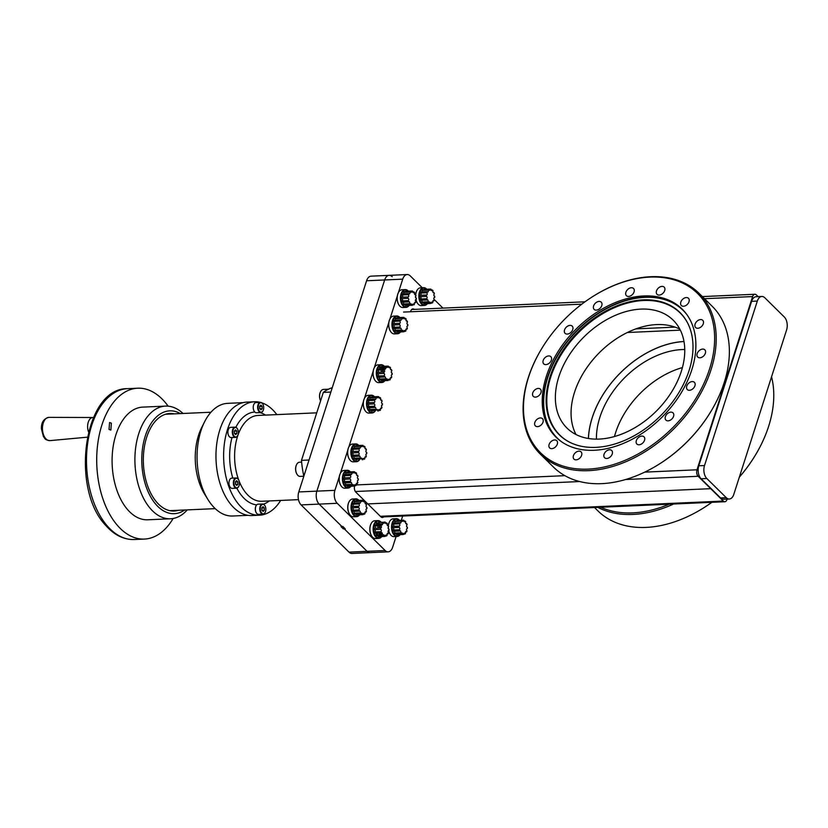 <?xml version="1.0" encoding="UTF-8"?>
<svg xmlns="http://www.w3.org/2000/svg" width="828" height="828" viewBox="0 0 828 828"><rect width="100%" height="100%" fill="white"/><g stroke="black" fill="none" stroke-linecap="round" stroke-linejoin="round"><path stroke-width="1.24" d="M720.557 497.938L726.28 497.68A9.46 5.548 87.5 0 0 729.302 499.015L723.579 499.263A9.46 5.548 -92.5 0 1 720.557 497.938L701.099 478.76A9.46 5.548 -92.5 0 1 698.791 465.802L751.596 301.34A9.46 5.548 -92.5 0 1 756.088 296.724L761.812 296.476A9.46 5.548 87.5 0 0 757.32 301.081L751.596 301.34M698.791 465.802L704.514 465.543A9.46 5.548 87.5 0 0 706.822 478.512L701.099 478.76M761.812 296.476A9.46 5.548 87.5 0 1 764.844 297.801L784.292 316.979A9.46 5.548 87.5 0 1 786.6 329.937L733.794 494.399A9.46 5.548 87.5 0 1 729.302 499.015M704.514 465.543L757.32 301.081M726.28 497.68L706.822 478.512M758.106 296.641L756.368 294.923A4.73 2.774 87.5 0 0 754.857 294.261A4.73 2.774 87.5 0 0 752.611 296.569L696.99 469.797A4.73 2.774 87.5 0 0 698.139 476.286L723.299 501.064A4.73 2.774 87.5 0 0 724.81 501.737A4.73 2.774 87.5 0 0 727.056 499.429L727.16 499.108M367.777 503.91L710.724 488.675L367.777 503.91M588.387 438.478A85.16 58.291 134.6 0 1 592.227 417.612A85.16 58.291 134.6 0 1 683.98 341.478M594.514 507.523L597.93 510.897A112.97 77.335 -45.4 0 0 646.088 527.405A112.97 77.335 -45.4 0 0 701.699 509.065A112.97 77.335 -45.4 0 0 711.842 502.306M673.65 504.004A112.97 77.335 134.6 0 1 632.923 514.436A112.97 77.335 134.6 0 1 597.816 507.378M600.683 507.243A111.842 76.559 -45.4 0 0 632.654 512.874A111.842 76.559 -45.4 0 0 669.21 504.2M596.429 439.13A75.69 51.812 134.6 0 1 681.982 349.571A75.69 51.812 134.6 0 1 684.746 349.509M588.449 438.488A85.077 58.239 134.6 0 1 683.99 341.54M614.469 436.532A75.69 51.812 134.6 0 1 682.417 367.58M739.352 477.104A112.97 77.335 -45.4 0 0 756.212 453.744L756.005 454.086A111.842 76.559 134.6 0 1 739.311 477.218M711.894 502.306A111.842 76.559 134.6 0 1 702.04 508.858L701.699 509.065M756.212 453.744A112.97 77.335 -45.4 0 0 771.551 376.802M649.887 277.101A111.842 76.559 -45.4 0 0 594.835 295.265A111.842 76.559 -45.4 0 0 540.87 350.027A111.842 76.559 -45.4 0 0 588.242 469.114A111.842 76.559 -45.4 0 0 709.534 369.091A111.842 76.559 -45.4 0 0 649.887 277.101M594.835 295.265L595.177 295.058A112.97 77.335 134.6 0 1 650.787 276.707A112.97 77.335 134.6 0 1 698.946 293.215A112.97 77.335 134.6 0 1 696.752 400.121A112.97 77.335 134.6 0 1 588.511 470.666A112.97 77.335 134.6 0 1 540.353 454.158A112.97 77.335 134.6 0 1 540.663 350.379L540.87 350.027M540.353 454.158L553.518 467.127A112.97 77.335 -45.4 0 0 601.677 483.645A112.97 77.335 -45.4 0 0 657.287 465.295A112.97 77.335 -45.4 0 0 711.801 409.974A112.97 77.335 -45.4 0 0 712.111 306.194L698.946 293.215M535.457 397.129A5.061 3.467 -45.4 0 0 540.311 393.962A5.061 3.467 -45.4 0 0 540.405 389.17A5.061 3.467 -45.4 0 0 538.241 388.425A5.061 3.467 -45.4 0 0 533.387 391.592A5.061 3.467 -45.4 0 0 533.294 396.384A5.061 3.467 -45.4 0 0 535.457 397.129M537.538 426.637A5.061 3.467 -45.4 0 0 542.392 423.47A5.061 3.467 -45.4 0 0 542.485 418.678A5.061 3.467 -45.4 0 0 540.322 417.933A5.061 3.467 -45.4 0 0 535.468 421.1A5.061 3.467 -45.4 0 0 535.374 425.892A5.061 3.467 -45.4 0 0 537.538 426.637M551.81 448.652A5.061 3.467 -45.4 0 0 556.664 445.495A5.061 3.467 -45.4 0 0 556.768 440.703A5.061 3.467 -45.4 0 0 554.605 439.958A5.061 3.467 -45.4 0 0 549.751 443.125A5.061 3.467 -45.4 0 0 549.657 447.917A5.061 3.467 -45.4 0 0 551.81 448.652M576.122 459.84A5.061 3.467 -45.4 0 0 580.977 456.673A5.061 3.467 -45.4 0 0 581.07 451.881A5.061 3.467 -45.4 0 0 578.907 451.136A5.061 3.467 -45.4 0 0 574.063 454.303A5.061 3.467 -45.4 0 0 573.959 459.095A5.061 3.467 -45.4 0 0 576.122 459.84M606.748 458.474A5.061 3.467 -45.4 0 0 611.602 455.317A5.061 3.467 -45.4 0 0 611.706 450.515A5.061 3.467 -45.4 0 0 609.543 449.78A5.061 3.467 -45.4 0 0 604.688 452.947A5.061 3.467 -45.4 0 0 604.585 457.739A5.061 3.467 -45.4 0 0 606.748 458.474M639.04 444.781A5.061 3.467 -45.4 0 0 643.894 441.614A5.061 3.467 -45.4 0 0 643.998 436.822A5.061 3.467 -45.4 0 0 641.835 436.087A5.061 3.467 -45.4 0 0 636.98 439.244A5.061 3.467 -45.4 0 0 636.877 444.046A5.061 3.467 -45.4 0 0 639.04 444.781M668.082 420.841A5.061 3.467 -45.4 0 0 672.936 417.674A5.061 3.467 -45.4 0 0 673.029 412.882A5.061 3.467 -45.4 0 0 670.877 412.137A5.061 3.467 -45.4 0 0 666.022 415.304A5.061 3.467 -45.4 0 0 665.919 420.096A5.061 3.467 -45.4 0 0 668.082 420.841M689.445 390.288A5.061 3.467 -45.4 0 0 694.299 387.121A5.061 3.467 -45.4 0 0 694.392 382.329A5.061 3.467 -45.4 0 0 692.239 381.594A5.061 3.467 -45.4 0 0 687.385 384.751A5.061 3.467 -45.4 0 0 687.281 389.543A5.061 3.467 -45.4 0 0 689.445 390.288M699.877 357.789A5.061 3.467 -45.4 0 0 704.731 354.622A5.061 3.467 -45.4 0 0 704.835 349.83A5.061 3.467 -45.4 0 0 702.672 349.085A5.061 3.467 -45.4 0 0 697.818 352.252A5.061 3.467 -45.4 0 0 697.714 357.044A5.061 3.467 -45.4 0 0 699.877 357.789M697.797 328.271A5.061 3.467 -45.4 0 0 702.651 325.114A5.061 3.467 -45.4 0 0 702.755 320.322A5.061 3.467 -45.4 0 0 700.591 319.577A5.061 3.467 -45.4 0 0 695.737 322.744A5.061 3.467 -45.4 0 0 695.634 327.536A5.061 3.467 -45.4 0 0 697.797 328.271M683.514 306.256A5.061 3.467 -45.4 0 0 688.368 303.089A5.061 3.467 -45.4 0 0 688.472 298.297A5.061 3.467 -45.4 0 0 686.308 297.552A5.061 3.467 -45.4 0 0 681.454 300.719A5.061 3.467 -45.4 0 0 681.361 305.511A5.061 3.467 -45.4 0 0 683.514 306.256M659.212 295.079A5.061 3.467 -45.4 0 0 664.066 291.911A5.061 3.467 -45.4 0 0 664.159 287.119A5.061 3.467 -45.4 0 0 662.007 286.374A5.061 3.467 -45.4 0 0 657.153 289.541A5.061 3.467 -45.4 0 0 657.049 294.333A5.061 3.467 -45.4 0 0 659.212 295.079M628.587 296.434A5.061 3.467 -45.4 0 0 633.43 293.267A5.061 3.467 -45.4 0 0 633.534 288.475A5.061 3.467 -45.4 0 0 631.371 287.74A5.061 3.467 -45.4 0 0 626.517 290.897A5.061 3.467 -45.4 0 0 626.423 295.689A5.061 3.467 -45.4 0 0 628.587 296.434M596.295 310.127A5.061 3.467 -45.4 0 0 601.138 306.971A5.061 3.467 -45.4 0 0 601.242 302.168A5.061 3.467 -45.4 0 0 599.079 301.433A5.061 3.467 -45.4 0 0 594.225 304.601A5.061 3.467 -45.4 0 0 594.131 309.393A5.061 3.467 -45.4 0 0 596.295 310.127M567.252 334.077A5.061 3.467 -45.4 0 0 572.107 330.91A5.061 3.467 -45.4 0 0 572.2 326.118A5.061 3.467 -45.4 0 0 570.047 325.373A5.061 3.467 -45.4 0 0 565.193 328.54A5.061 3.467 -45.4 0 0 565.089 333.332A5.061 3.467 -45.4 0 0 567.252 334.077M545.89 364.62A5.061 3.467 -45.4 0 0 550.744 361.463A5.061 3.467 -45.4 0 0 550.837 356.671A5.061 3.467 -45.4 0 0 548.685 355.926A5.061 3.467 -45.4 0 0 543.83 359.093A5.061 3.467 -45.4 0 0 543.727 363.885A5.061 3.467 -45.4 0 0 545.89 364.62M594.287 450.266A89.89 61.531 -45.4 0 0 680.399 394.138A89.89 61.531 -45.4 0 0 682.158 309.082A89.89 61.531 -45.4 0 0 643.832 295.948A89.89 61.531 -45.4 0 0 557.72 352.076A89.89 61.531 -45.4 0 0 555.971 437.132A89.89 61.531 -45.4 0 0 594.287 450.266M643.252 299.86A85.915 58.809 -45.4 0 0 560.939 353.504A85.915 58.809 -45.4 0 0 559.273 434.803A85.915 58.809 -45.4 0 0 595.891 447.358A85.915 58.809 -45.4 0 0 678.204 393.714A85.915 58.809 -45.4 0 0 679.871 312.415A85.915 58.809 -45.4 0 0 643.252 299.86M599.203 439.078A75.69 51.812 -45.4 0 0 671.715 391.81A75.69 51.812 -45.4 0 0 673.195 320.177A75.69 51.812 -45.4 0 0 640.924 309.113A75.69 51.812 -45.4 0 0 568.412 356.382A75.69 51.812 -45.4 0 0 566.932 428.014A75.69 51.812 -45.4 0 0 599.203 439.078M679.829 329.151A75.69 51.812 -45.4 0 0 656.625 324.586A75.69 51.812 -45.4 0 0 588.573 365.262A75.69 51.812 -45.4 0 0 575.998 434.514M711.801 409.974L711.594 410.326A111.842 76.559 134.6 0 1 657.629 465.088L657.287 465.295M412.468 309.475L412.644 308.937M396.084 536.534L392.648 547.236A9.46 5.548 -92.5 0 1 388.156 551.841A9.46 5.548 -92.5 0 1 385.134 550.516L337.224 503.3A9.46 5.548 -92.5 0 1 334.916 490.342L339.273 476.783M340.349 473.399L347.739 450.401M358.762 445.495A8.518 4.999 87.5 0 0 353.349 445.806A8.518 4.999 87.5 0 0 351.538 454.334A8.518 4.999 87.5 0 0 355.15 460.917A8.518 4.999 87.5 0 0 360.108 458.836A8.891 5.216 -92.5 0 1 356.495 461.693A8.891 5.216 -92.5 0 1 351.01 454.417A8.891 5.216 -92.5 0 1 355.709 443.922L352.49 444.067A8.891 5.216 87.5 0 0 348.836 446.996L363.389 401.663M374.411 396.757A8.518 4.999 87.5 0 0 368.998 397.067A8.518 4.999 87.5 0 0 367.187 405.606A8.518 4.999 87.5 0 0 370.799 412.178A8.518 4.999 87.5 0 0 375.757 410.098A8.891 5.216 -92.5 0 1 372.145 412.955A8.891 5.216 -92.5 0 1 366.659 405.689A8.891 5.216 -92.5 0 1 371.358 395.184L368.139 395.329A8.891 5.216 87.5 0 0 364.486 398.258L373.169 371.192M374.256 367.818L388.818 322.454M389.905 319.08L397.285 296.072M398.371 292.698L402.719 279.16A9.46 5.548 -92.5 0 1 407.21 274.544A9.46 5.548 -92.5 0 1 410.243 275.879L422.28 287.74M344.572 528.202L344.334 528.926L345.255 528.885L342.802 526.463L341.881 526.504L319.153 504.107A9.46 5.548 -92.5 0 1 316.855 491.139L384.658 279.967A9.46 5.548 -92.5 0 1 389.15 275.351A9.46 5.548 -92.5 0 1 392.172 276.687M343.837 527.477L343.372 528.916L341.012 526.587L341.933 526.546L319.153 504.107A9.46 5.548 -92.5 0 1 316.855 491.139L384.658 279.967A9.46 5.548 -92.5 0 1 389.15 275.351L371.079 276.159A9.46 5.548 -92.5 0 0 366.587 280.764L298.784 491.946A9.46 5.548 -92.5 0 0 301.092 504.904L349.002 552.121A9.46 5.548 -92.5 0 0 352.024 553.456L370.095 552.649A9.46 5.548 -92.5 0 1 367.063 551.313L344.334 528.926M402.667 516.041L401.28 520.346M433.944 299.239L442.949 308.119M380.124 368.884A6.21 3.643 87.5 0 0 379.721 368.429A6.21 3.643 87.5 0 0 379.628 368.336M381.232 376.957A6.21 3.643 87.5 0 0 381.501 375.871M381.491 372.155A6.21 3.643 87.5 0 0 380.797 369.981M396.871 328.219A6.21 3.643 87.5 0 0 397.15 327.132M405.347 301.837A6.21 3.643 87.5 0 0 405.616 300.761M356.371 507.678A6.21 3.643 87.5 0 0 356.226 506.353M355.792 456.166A6.21 3.643 87.5 0 0 356.071 455.079M371.441 407.428A6.21 3.643 87.5 0 0 371.71 406.351M396.871 527.529A6.21 3.643 87.5 0 0 396.726 526.204M396.022 523.979A6.21 3.643 87.5 0 0 395.608 523.234M376.937 524.797A6.21 3.643 87.5 0 0 376.533 524.341A6.21 3.643 87.5 0 0 376.44 524.248M376.885 534.96A6.21 3.643 87.5 0 0 377.972 533.077M378.303 528.067A6.21 3.643 87.5 0 0 377.609 525.894M410.709 311.193A4.73 2.774 -92.5 0 1 414.279 309.393M383.695 516.889A4.73 2.774 -92.5 0 1 380.901 516.838L355.843 492.142A4.73 2.774 -92.5 0 1 354.684 485.705M378.168 528.078A5.144 3.022 87.5 0 0 377.941 526.691M404.209 301.889A5.144 3.022 87.5 0 0 404.913 300.792M344.52 528.16L343.372 528.916M388.156 551.841L370.095 552.649A9.46 5.548 -92.5 0 1 367.063 551.313L344.293 528.875M376.14 533.511A5.144 3.022 87.5 0 0 376.688 533.139M260.261 402.367A56.77 33.306 87.5 0 0 254.465 401.777L246.816 402.108A56.77 33.306 87.5 0 0 219.855 429.784A56.77 33.306 87.5 0 0 221.407 487.495A56.77 33.306 87.5 0 0 251.857 515.544L259.506 515.202A56.77 33.306 87.5 0 0 280.651 500.433M254.465 401.777A56.77 33.306 87.5 0 0 227.514 429.442A56.77 33.306 87.5 0 0 229.056 487.154A56.77 33.306 87.5 0 0 259.506 515.202M332.256 387.711A68.124 39.972 87.5 0 0 323.303 392.4L330.858 392.068M303.845 476.183A68.124 39.972 87.5 0 1 301.485 460.358L309.041 460.016M301.485 460.358L323.303 392.4M276.842 414.611A56.77 33.306 87.5 0 0 261.7 402.791M232.378 430.829A3.54 2.08 -92.5 0 1 232.606 433.489M242.997 402.656L227.69 403.339A56.397 33.089 87.5 0 0 212.61 410.481A56.397 33.089 87.5 0 0 204.526 421.918A56.397 33.089 87.5 0 0 207.973 499.563A56.397 33.089 87.5 0 0 232.699 516.01L247.996 515.337M204.526 421.918L201.639 427.652A48.252 28.318 87.5 0 0 204.599 494.109L207.973 499.563M111.366 423.17L109.555 422.518L109.027 429.432L110.859 430.084L111.366 423.17M183.009 413.472A56.397 33.089 87.5 0 0 165.538 406.103L142.726 407.117A56.397 33.089 87.5 0 0 113.022 447.462A56.397 33.089 87.5 0 0 127.854 509.913A56.397 33.089 87.5 0 0 147.736 519.787L170.547 518.773A56.397 33.089 87.5 0 0 187.294 509.882M168.136 406.165A75.503 44.298 87.5 0 0 164.368 401.425A75.503 44.298 87.5 0 0 137.738 388.208A75.503 44.298 87.5 0 0 97.963 442.224A75.503 44.298 87.5 0 0 117.814 525.852A75.503 44.298 87.5 0 0 144.445 539.069A75.503 44.298 87.5 0 0 173.135 518.483M165.538 406.103A56.397 33.089 87.5 0 0 135.833 446.447A56.397 33.089 87.5 0 0 150.665 508.899A56.397 33.089 87.5 0 0 170.547 518.773M180.38 413.586A51.471 30.201 87.5 0 0 144.351 439.171A51.471 30.201 87.5 0 0 156.161 504.676A51.471 30.201 87.5 0 0 184.665 510.007M174.232 413.865A48.821 28.649 87.5 0 0 169.854 413.482A48.821 28.649 87.5 0 0 144.134 448.414A48.821 28.649 87.5 0 0 156.978 502.492A48.821 28.649 87.5 0 0 174.19 511.042A48.821 28.649 87.5 0 0 178.517 510.276M301.64 462.127L299.529 462.221A7.1 4.161 87.5 0 0 296.61 464.56A7.1 4.161 87.5 0 0 297.045 474.33A7.1 4.161 87.5 0 0 298.463 475.883A7.1 4.161 87.5 0 0 300.16 476.4L303.835 476.235M296.973 474.196A6.717 3.943 -92.5 0 1 296.89 474.071A6.717 3.943 -92.5 0 1 296.476 464.829A6.717 3.943 -92.5 0 1 296.548 464.694M328.478 389.201L323.448 389.419A7.1 4.161 87.5 0 0 320.539 391.758A7.1 4.161 87.5 0 0 319.825 393.838A7.1 4.161 87.5 0 0 320.591 400.845A6.717 3.943 -92.5 0 1 319.732 393.993A6.717 3.943 -92.5 0 1 320.405 392.027A6.717 3.943 -92.5 0 1 320.467 391.892M384.192 366.286A8.518 4.999 87.5 0 0 378.779 366.597A8.518 4.999 87.5 0 0 376.968 375.125A8.518 4.999 87.5 0 0 384.834 380.652M384.916 380.642A8.891 5.216 -92.5 0 1 381.925 382.484A8.891 5.216 -92.5 0 1 376.44 375.208A8.891 5.216 -92.5 0 1 381.139 364.713A8.891 5.216 -92.5 0 1 384.285 366.276M383.395 372.072A8.891 5.216 87.5 0 0 382.909 369.888M382.505 368.77A8.891 5.216 87.5 0 0 381.946 367.653M381.139 364.713L377.92 364.858A8.891 5.216 87.5 0 0 374.266 367.787A8.891 5.216 87.5 0 0 373.231 375.353A8.891 5.216 87.5 0 0 374.815 380.031A8.891 5.216 87.5 0 0 378.717 382.629L381.925 382.484M374.732 379.907A8.518 4.999 -92.5 0 1 374.66 379.773A8.518 4.999 -92.5 0 1 373.138 375.301A8.518 4.999 -92.5 0 1 374.132 368.056A8.518 4.999 -92.5 0 1 374.204 367.922M381.335 367.684A8.518 4.999 -92.5 0 1 381.936 368.802M382.36 369.909A8.518 4.999 -92.5 0 1 382.867 372.093M378.044 370.106L384.171 369.826A7.193 4.223 87.5 0 1 384.596 368.688L378.479 368.957A7.193 4.223 87.5 0 0 378.044 370.106A1.18 0.693 -92.5 0 1 377.651 372.321A7.193 4.223 87.5 0 0 377.62 373.718L383.747 373.438A1.18 0.693 87.5 0 1 384.068 375.757L377.941 376.026A7.193 4.223 87.5 0 0 378.334 377.289L384.451 377.019A1.18 0.693 87.5 0 1 385.403 378.81L379.276 379.079A7.193 4.223 87.5 0 0 379.98 379.866L386.096 379.597A7.193 4.223 87.5 0 1 385.403 378.81M378.334 377.289A1.18 0.693 -92.5 0 1 378.706 377.061L384.378 376.812M379.11 377.257A1.18 0.693 -92.5 0 1 379.276 379.079M377.723 373.707A1.18 0.693 -92.5 0 1 377.941 376.026M381.304 380.663A7.193 4.223 87.5 0 0 382.122 380.766L388.249 380.497A7.193 4.223 87.5 0 1 387.432 380.383L381.304 380.663A1.18 0.693 -92.5 0 0 379.98 379.866M385.755 368.025L384.399 368.087A7.193 4.223 87.5 0 0 383.964 367.56M387.473 367.125L389.822 367.021A7.193 4.223 87.5 0 1 390.526 367.818A1.18 0.693 87.5 0 0 391.468 369.609A7.193 4.223 87.5 0 1 391.861 370.861A1.18 0.693 87.5 0 0 392.182 373.18A7.193 4.223 87.5 0 1 392.151 374.577A1.18 0.693 87.5 0 0 391.758 376.792A7.193 4.223 87.5 0 1 391.323 377.941A1.18 0.693 87.5 0 0 390.319 379.472A7.193 4.223 87.5 0 1 389.595 380.073A1.18 0.693 87.5 0 0 388.249 380.497M381.553 366.763A1.18 0.693 -92.5 0 0 381.553 366.4L387.68 366.131A7.193 4.223 87.5 0 1 388.498 366.235A1.18 0.693 87.5 0 0 389.822 367.021M386.324 366.556A7.193 4.223 87.5 0 0 385.61 367.156L379.483 367.425A7.193 4.223 87.5 0 1 380.207 366.825L386.324 366.556A1.18 0.693 87.5 0 0 387.68 366.131M385.713 367.487L380.921 367.694A1.18 0.693 -92.5 0 1 380.425 367.384M382.919 375.808A8.518 4.999 -92.5 0 1 382.753 376.885M381.708 379.793A8.518 4.999 -92.5 0 1 381.315 380.414M381.811 380.632A8.891 5.216 87.5 0 0 382.225 379.969M383.302 376.864A8.891 5.216 87.5 0 0 383.457 375.788M384.958 380.497A8.518 4.999 87.5 0 0 385.537 379.628A8.891 5.216 -92.5 0 1 385.03 380.497M379.483 367.425A1.18 0.693 -92.5 0 1 378.479 368.957M383.602 367.58A1.18 0.693 -92.5 0 1 382.577 367.622M384.223 368.698A1.18 0.693 -92.5 0 1 384.399 368.087M383.219 379.731A1.18 0.693 -92.5 0 1 383.478 380.342A7.193 4.223 87.5 0 0 384.192 379.741A1.18 0.693 -92.5 0 1 384.171 379.679M382.112 380.621A1.18 0.693 -92.5 0 1 382.329 379.762M377.651 372.321L383.768 372.051A7.193 4.223 87.5 0 0 383.747 373.438M383.768 372.051A1.18 0.693 87.5 0 0 384.171 369.826M384.068 375.757A7.193 4.223 87.5 0 0 384.451 377.019M387.432 380.383A1.18 0.693 87.5 0 0 386.096 379.597M384.596 368.688A1.18 0.693 87.5 0 0 385.61 367.156M381.149 522.344A8.518 4.999 87.5 0 0 375.664 522.437A8.518 4.999 87.5 0 0 373.78 531.048A8.518 4.999 87.5 0 0 381.646 536.565M381.739 536.565A8.891 5.216 -92.5 0 1 378.738 538.397A8.891 5.216 -92.5 0 1 373.262 531.131A8.891 5.216 -92.5 0 1 377.951 520.626A8.891 5.216 -92.5 0 1 381.222 522.333M380.218 527.985A8.891 5.216 87.5 0 0 379.731 525.801M379.317 524.693A8.891 5.216 87.5 0 0 378.334 522.903M377.951 520.626L374.742 520.771A8.891 5.216 87.5 0 0 371.079 523.7A8.891 5.216 87.5 0 0 370.044 531.276A8.891 5.216 87.5 0 0 371.627 535.944A8.891 5.216 87.5 0 0 375.529 538.542L378.738 538.397M371.544 535.82A8.518 4.999 -92.5 0 1 371.472 535.695A8.518 4.999 -92.5 0 1 369.95 531.214A8.518 4.999 -92.5 0 1 370.954 523.969A8.518 4.999 -92.5 0 1 371.016 523.834M378.065 523.451A8.518 4.999 -92.5 0 1 378.748 524.714M379.172 525.832A8.518 4.999 -92.5 0 1 379.679 528.005M382.919 535.519A7.193 4.223 87.5 0 1 382.215 534.722L376.098 535.002A7.193 4.223 87.5 0 0 376.792 535.788L382.919 535.519A1.18 0.693 87.5 0 1 384.244 536.306L378.117 536.575A7.193 4.223 87.5 0 0 378.934 536.689L385.061 536.409A7.193 4.223 87.5 0 1 384.244 536.306M378.044 535.737A1.18 0.693 -92.5 0 1 378.117 536.575M374.856 526.018L380.983 525.749A7.193 4.223 87.5 0 1 381.418 524.6L375.291 524.869A7.193 4.223 87.5 0 0 374.856 526.018A1.18 0.693 -92.5 0 1 374.463 528.243A7.193 4.223 87.5 0 0 374.432 529.63L380.559 529.361A1.18 0.693 87.5 0 1 380.88 531.669L374.753 531.949A7.193 4.223 87.5 0 0 375.146 533.201L381.263 532.932A7.193 4.223 87.5 0 1 380.88 531.669M374.535 529.62A1.18 0.693 -92.5 0 1 374.753 531.949M385.061 536.047L386.407 535.985A1.18 0.693 87.5 0 0 385.061 536.409M387.142 533.905L388.146 533.853A1.18 0.693 87.5 0 0 387.131 535.385A7.193 4.223 87.5 0 1 386.407 535.985M380.859 534.784A1.18 0.693 -92.5 0 1 381.501 533.791L382.381 533.75M388.146 533.853A7.193 4.223 87.5 0 0 388.57 532.715A1.18 0.693 87.5 0 1 388.974 530.489L388.58 530.51A8.518 4.999 -92.5 0 0 389.884 533.781L390.04 534.039A8.891 5.216 87.5 0 0 393.942 536.627L397.15 536.482A8.891 5.216 -92.5 0 1 391.675 529.216A8.891 5.216 -92.5 0 1 396.364 518.711A8.891 5.216 -92.5 0 1 399.634 520.419M388.891 529.102L388.994 529.102A7.193 4.223 87.5 0 1 388.974 530.489M387.504 525.563L388.291 525.521A7.193 4.223 87.5 0 1 388.674 526.784A1.18 0.693 87.5 0 0 388.994 529.102M385.393 522.996L386.635 522.944A7.193 4.223 87.5 0 1 387.338 523.731A1.18 0.693 87.5 0 0 388.291 525.521M382.567 523.948L381.211 524A7.193 4.223 87.5 0 0 381.108 523.855M381.046 524.621A1.18 0.693 -92.5 0 1 381.211 524M381.418 524.6A1.18 0.693 87.5 0 0 382.422 523.068A7.193 4.223 87.5 0 1 383.147 522.468A1.18 0.693 87.5 0 0 384.492 522.044A7.193 4.223 87.5 0 1 385.31 522.157A1.18 0.693 87.5 0 0 386.635 522.944M384.502 522.189L379.193 522.427A7.193 4.223 87.5 0 0 378.365 522.313A1.18 0.693 -92.5 0 1 377.019 522.747A7.193 4.223 87.5 0 0 376.295 523.337A1.18 0.693 -92.5 0 1 375.291 524.869M382.577 523.793L379.917 523.907A1.18 0.693 -92.5 0 1 379.193 522.427M379.524 533.015A8.518 4.999 -92.5 0 1 378.934 534.867M379.524 534.847A8.891 5.216 87.5 0 0 380.073 532.984M375.146 533.201A1.18 0.693 -92.5 0 1 376.098 535.002M374.463 528.243L380.58 527.964A7.193 4.223 87.5 0 0 380.559 529.361M380.58 527.964A1.18 0.693 87.5 0 0 380.983 525.749M382.215 534.722A1.18 0.693 87.5 0 0 381.263 532.932M395.649 521.392A1.18 0.693 -92.5 0 1 395.432 520.833A7.193 4.223 87.5 0 0 394.708 521.433L400.835 521.154A1.18 0.693 87.5 0 1 399.82 522.685L393.704 522.954A7.193 4.223 87.5 0 0 393.269 524.103L399.396 523.834A1.18 0.693 87.5 0 1 398.992 526.049L392.876 526.329A7.193 4.223 87.5 0 0 392.845 527.715L398.972 527.446A1.18 0.693 87.5 0 1 399.293 529.765L393.165 530.034A7.193 4.223 87.5 0 0 393.559 531.286L399.676 531.017A1.18 0.693 87.5 0 1 400.628 532.808L394.511 533.087A7.193 4.223 87.5 0 0 395.204 533.874L401.332 533.605A1.18 0.693 87.5 0 1 402.656 534.391L396.529 534.66A7.193 4.223 87.5 0 0 397.347 534.774L403.474 534.495A7.193 4.223 87.5 0 1 402.656 534.391M393.269 524.103A1.18 0.693 -92.5 0 1 392.876 526.329M399.562 520.429A8.518 4.999 87.5 0 0 394.076 520.522A8.518 4.999 87.5 0 0 392.193 529.133A8.518 4.999 87.5 0 0 400.059 534.65M398.63 526.132A8.891 5.216 87.5 0 0 398.63 526.122A8.891 5.216 87.5 0 1 398.754 527.446M398.133 523.886A8.891 5.216 87.5 0 0 397.875 523.141M396.364 518.711L393.155 518.856A8.891 5.216 87.5 0 0 389.491 521.785A8.891 5.216 87.5 0 0 388.394 525.811M388.322 527.208A8.891 5.216 87.5 0 0 388.384 528.678M388.27 528.409A8.518 4.999 -92.5 0 1 388.239 527.488M388.332 525.645A8.518 4.999 -92.5 0 1 389.357 522.054A8.518 4.999 -92.5 0 1 389.429 521.919M397.316 523.161A8.518 4.999 -92.5 0 1 397.585 523.917M398.102 526.142A8.518 4.999 -92.5 0 1 398.113 526.215A8.518 4.999 -92.5 0 1 398.227 527.477M394.708 521.433A1.18 0.693 -92.5 0 1 394.708 522.913M396.457 533.822A1.18 0.693 -92.5 0 1 396.529 534.66M394.335 531.255A1.18 0.693 -92.5 0 1 394.511 533.087M392.845 527.715A1.18 0.693 -92.5 0 1 393.165 530.034M399.293 529.765A7.193 4.223 87.5 0 0 399.676 531.017M400.628 532.808A7.193 4.223 87.5 0 0 401.332 533.605M403.474 534.132L404.82 534.07A1.18 0.693 87.5 0 0 403.474 534.495M404.82 534.07A7.193 4.223 87.5 0 0 405.544 533.47A1.18 0.693 87.5 0 1 406.558 531.938L405.554 531.99M406.558 531.938A7.193 4.223 87.5 0 0 406.983 530.8A1.18 0.693 87.5 0 1 407.386 528.574L406.993 528.595M407.304 527.188L407.407 527.188A1.18 0.693 87.5 0 1 407.086 524.869A7.193 4.223 87.5 0 0 406.703 523.606L405.917 523.648M403.805 521.081L405.047 521.029A7.193 4.223 87.5 0 1 405.751 521.816A1.18 0.693 87.5 0 0 406.703 523.606M400.835 521.154A7.193 4.223 87.5 0 1 401.559 520.553A1.18 0.693 87.5 0 0 402.905 520.129A7.193 4.223 87.5 0 1 403.722 520.243A1.18 0.693 87.5 0 0 405.047 521.029M402.915 520.274L397.606 520.512A7.193 4.223 87.5 0 0 396.778 520.398A1.18 0.693 -92.5 0 1 396.612 521.34M397.657 521.298A1.18 0.693 -92.5 0 1 397.606 520.512M399.665 523.058L394.221 523.296A1.18 0.693 -92.5 0 1 393.704 522.954M388.663 530.5A8.891 5.216 87.5 0 0 390.04 534.039M400.152 534.65A8.891 5.216 -92.5 0 1 397.15 536.482M398.992 526.049A7.193 4.223 87.5 0 0 398.972 527.446L392.896 527.705M407.386 528.574A7.193 4.223 87.5 0 0 407.407 527.188M399.82 522.685A7.193 4.223 87.5 0 0 399.396 523.834M371.772 397.243A1.18 0.693 -92.5 0 0 371.772 396.871L377.889 396.602A1.18 0.693 87.5 0 1 376.543 397.026L370.416 397.305A7.193 4.223 87.5 0 0 369.702 397.906L375.819 397.626A1.18 0.693 87.5 0 1 374.815 399.158L368.688 399.427A7.193 4.223 87.5 0 0 368.263 400.576L374.38 400.307A1.18 0.693 87.5 0 1 373.987 402.522A7.193 4.223 87.5 0 0 373.956 403.919L367.839 404.188A7.193 4.223 87.5 0 1 367.86 402.801L373.987 402.522M368.263 400.576A1.18 0.693 -92.5 0 1 368.253 402.781M371.358 395.184A8.891 5.216 -92.5 0 1 374.494 396.757M364.951 410.377A8.518 4.999 -92.5 0 1 364.869 410.253A8.518 4.999 -92.5 0 1 363.357 405.772A8.518 4.999 -92.5 0 1 364.351 398.527L364.486 398.258A8.891 5.216 87.5 0 0 363.451 405.834A8.891 5.216 87.5 0 0 365.024 410.502A8.891 5.216 87.5 0 0 368.926 413.1L372.145 412.955M367.942 404.188A1.18 0.693 -92.5 0 1 368.16 406.507L374.277 406.237A1.18 0.693 87.5 0 0 373.956 403.919M369.702 397.906A1.18 0.693 -92.5 0 1 369.692 399.386M368.16 406.507A7.193 4.223 87.5 0 0 368.543 407.759L374.67 407.49A1.18 0.693 87.5 0 1 375.622 409.28L369.495 409.56A7.193 4.223 87.5 0 0 370.188 410.346L376.316 410.077A7.193 4.223 87.5 0 1 375.622 409.28M368.543 407.759A1.18 0.693 -92.5 0 1 368.926 407.542L374.598 407.293M369.329 407.728A1.18 0.693 -92.5 0 1 369.495 409.56M380.911 400.121L381.687 400.079A1.18 0.693 87.5 0 1 380.735 398.289A7.193 4.223 87.5 0 0 380.042 397.502L378.789 397.554M377.889 396.602A7.193 4.223 87.5 0 1 378.717 396.715A1.18 0.693 87.5 0 0 380.042 397.502M370.633 397.854A1.18 0.693 -92.5 0 1 370.416 397.305M374.815 399.158A7.193 4.223 87.5 0 0 374.38 400.307M373.138 406.279A8.518 4.999 -92.5 0 1 372.973 407.366M371.927 410.264A8.518 4.999 -92.5 0 1 371.534 410.885M371.948 411.226A8.891 5.216 87.5 0 0 372.434 410.45M373.511 407.335A8.891 5.216 87.5 0 0 373.676 406.258M373.438 410.202A1.18 0.693 -92.5 0 1 373.687 410.812A7.193 4.223 87.5 0 0 374.411 410.212A1.18 0.693 -92.5 0 1 374.391 410.16M370.188 410.346A1.18 0.693 -92.5 0 1 371.524 411.133A7.193 4.223 87.5 0 0 372.341 411.247A1.18 0.693 -92.5 0 1 372.538 410.243M374.277 406.237A7.193 4.223 87.5 0 0 374.67 407.49M381.687 400.079A7.193 4.223 87.5 0 1 382.081 401.342A1.18 0.693 87.5 0 0 382.391 403.66A7.193 4.223 87.5 0 1 382.37 405.047A1.18 0.693 87.5 0 0 381.977 407.272A7.193 4.223 87.5 0 1 381.542 408.411A1.18 0.693 87.5 0 0 380.538 409.943A7.193 4.223 87.5 0 1 379.814 410.543A1.18 0.693 87.5 0 0 378.458 410.967A7.193 4.223 87.5 0 1 377.64 410.864A1.18 0.693 87.5 0 0 376.316 410.077M376.543 397.026A7.193 4.223 87.5 0 0 375.819 397.626M356.123 445.971A1.18 0.693 -92.5 0 0 356.123 445.609L362.25 445.34A1.18 0.693 87.5 0 1 360.894 445.764L354.777 446.033A7.193 4.223 87.5 0 0 354.053 446.634L360.18 446.364A1.18 0.693 87.5 0 1 359.166 447.896L353.049 448.165A7.193 4.223 87.5 0 0 352.614 449.314L358.741 449.035A1.18 0.693 87.5 0 1 358.338 451.26A7.193 4.223 87.5 0 0 358.317 452.647L352.19 452.926A7.193 4.223 87.5 0 1 352.21 451.529L358.338 451.26M352.614 449.314A1.18 0.693 -92.5 0 1 352.604 451.519M355.709 443.922A8.891 5.216 -92.5 0 1 358.855 445.485M349.302 459.116A8.518 4.999 -92.5 0 1 349.23 458.991A8.518 4.999 -92.5 0 1 347.708 454.51A8.518 4.999 -92.5 0 1 348.702 447.265L348.836 446.996A8.891 5.216 87.5 0 0 347.801 454.562A8.891 5.216 87.5 0 0 349.385 459.24A8.891 5.216 87.5 0 0 353.287 461.838L356.495 461.693M352.293 452.916A1.18 0.693 -92.5 0 1 352.511 455.234L358.638 454.965A1.18 0.693 87.5 0 0 358.317 452.647M354.053 446.634A1.18 0.693 -92.5 0 1 354.042 448.124M352.511 455.234A7.193 4.223 87.5 0 0 352.894 456.497L359.021 456.228A1.18 0.693 87.5 0 1 359.973 458.019L353.846 458.288A7.193 4.223 87.5 0 0 354.55 459.085L360.666 458.805A7.193 4.223 87.5 0 1 359.973 458.019M352.894 456.497A1.18 0.693 -92.5 0 1 353.277 456.269L358.948 456.021M353.68 456.466A1.18 0.693 -92.5 0 1 353.846 458.288M360.666 458.805A1.18 0.693 87.5 0 1 362.002 459.592A7.193 4.223 87.5 0 0 362.819 459.706A1.18 0.693 87.5 0 1 364.165 459.281A7.193 4.223 87.5 0 0 364.889 458.681A1.18 0.693 87.5 0 1 365.893 457.149A7.193 4.223 87.5 0 0 366.328 456A1.18 0.693 87.5 0 1 366.721 453.785A7.193 4.223 87.5 0 0 366.752 452.388A1.18 0.693 87.5 0 1 366.431 450.07A7.193 4.223 87.5 0 0 366.038 448.817A1.18 0.693 87.5 0 1 365.096 447.027A7.193 4.223 87.5 0 0 364.392 446.23L363.14 446.292M362.25 445.34A7.193 4.223 87.5 0 1 363.068 445.443A1.18 0.693 87.5 0 0 364.392 446.23M354.984 446.592A1.18 0.693 -92.5 0 1 354.777 446.033M359.166 447.896A7.193 4.223 87.5 0 0 358.741 449.035M357.489 455.017A8.518 4.999 -92.5 0 1 357.323 456.093M356.278 459.002A8.518 4.999 -92.5 0 1 355.885 459.623M356.299 459.954A8.891 5.216 87.5 0 0 356.796 459.178M357.872 456.073A8.891 5.216 87.5 0 0 358.027 454.996M357.789 458.94A1.18 0.693 -92.5 0 1 358.038 459.55A7.193 4.223 87.5 0 0 358.762 458.95A1.18 0.693 -92.5 0 1 358.741 458.898M354.55 459.085A1.18 0.693 -92.5 0 1 355.874 459.871A7.193 4.223 87.5 0 0 356.692 459.975A1.18 0.693 -92.5 0 1 356.899 458.971M358.638 454.965A7.193 4.223 87.5 0 0 359.021 456.228M360.894 445.764A7.193 4.223 87.5 0 0 360.18 446.364M347.656 472.353A1.18 0.693 -92.5 0 0 347.656 471.991L353.773 471.712A1.18 0.693 87.5 0 1 352.428 472.146L346.301 472.415A7.193 4.223 87.5 0 0 345.586 473.016L351.703 472.747A1.18 0.693 87.5 0 1 350.699 474.268L344.572 474.547A7.193 4.223 87.5 0 0 344.148 475.696L350.265 475.417A1.18 0.693 87.5 0 1 349.871 477.642A7.193 4.223 87.5 0 0 349.84 479.029L343.724 479.298A7.193 4.223 87.5 0 1 343.744 477.911L349.871 477.642M344.148 475.696A1.18 0.693 -92.5 0 1 344.137 477.901M350.296 471.867A8.518 4.999 87.5 0 0 344.883 472.188A8.518 4.999 87.5 0 0 343.071 480.716A8.518 4.999 87.5 0 0 350.927 486.243M351.02 486.233A8.891 5.216 -92.5 0 1 348.029 488.075A8.891 5.216 -92.5 0 1 342.544 480.799A8.891 5.216 -92.5 0 1 347.232 470.304A8.891 5.216 -92.5 0 1 350.379 471.867M347.232 470.304L344.024 470.449A8.891 5.216 87.5 0 0 340.37 473.378A8.891 5.216 87.5 0 0 339.325 480.944A8.891 5.216 87.5 0 0 340.908 485.622A8.891 5.216 87.5 0 0 344.81 488.22L348.029 488.075M340.836 485.487A8.518 4.999 -92.5 0 1 340.753 485.363A8.518 4.999 -92.5 0 1 339.242 480.892A8.518 4.999 -92.5 0 1 340.236 473.637A8.518 4.999 -92.5 0 1 340.298 473.512M350.161 481.347L344.044 481.617A7.193 4.223 87.5 0 0 344.427 482.879L350.554 482.61A7.193 4.223 87.5 0 1 350.161 481.347A1.18 0.693 87.5 0 0 349.84 479.029M343.827 479.298A1.18 0.693 -92.5 0 1 344.044 481.617M351.507 484.401L345.379 484.67A7.193 4.223 87.5 0 0 346.073 485.456L352.2 485.187A7.193 4.223 87.5 0 1 351.507 484.401A1.18 0.693 87.5 0 0 350.554 482.61M345.204 482.848A1.18 0.693 -92.5 0 1 345.379 484.67M353.525 485.974L347.408 486.253A7.193 4.223 87.5 0 0 348.226 486.357L354.343 486.088A7.193 4.223 87.5 0 1 353.525 485.974A1.18 0.693 87.5 0 0 352.2 485.187M347.325 485.405A1.18 0.693 -92.5 0 1 347.408 486.253M345.586 473.016A1.18 0.693 -92.5 0 1 345.576 474.496M356.423 483.573L357.427 483.531A1.18 0.693 87.5 0 0 356.413 485.063A7.193 4.223 87.5 0 1 355.698 485.663A1.18 0.693 87.5 0 0 354.343 486.088M357.862 480.178L358.255 480.168A1.18 0.693 87.5 0 0 357.862 482.382A7.193 4.223 87.5 0 1 357.427 483.531M354.674 472.674L355.926 472.612A7.193 4.223 87.5 0 1 356.62 473.409A1.18 0.693 87.5 0 0 357.572 475.2A7.193 4.223 87.5 0 1 357.965 476.452A1.18 0.693 87.5 0 0 358.276 478.77A7.193 4.223 87.5 0 1 358.255 480.168M353.773 471.712A7.193 4.223 87.5 0 1 354.601 471.825A1.18 0.693 87.5 0 0 355.926 472.612M352.428 472.146A7.193 4.223 87.5 0 0 351.703 472.747M350.699 474.268A7.193 4.223 87.5 0 0 350.265 475.417M355.698 485.663L354.353 485.715M356.278 500.919A1.18 0.693 -92.5 0 0 356.278 500.547L362.405 500.278A1.18 0.693 87.5 0 1 361.06 500.702L354.933 500.981A7.193 4.223 87.5 0 0 354.208 501.571L360.335 501.302A1.18 0.693 87.5 0 1 359.321 502.834L353.204 503.103A7.193 4.223 87.5 0 0 352.769 504.252L358.897 503.983A1.18 0.693 87.5 0 1 358.493 506.198L352.376 506.477A7.193 4.223 87.5 0 0 352.345 507.864L358.472 507.595A1.18 0.693 87.5 0 1 358.793 509.903L352.666 510.183A7.193 4.223 87.5 0 0 353.059 511.435L359.176 511.166A1.18 0.693 87.5 0 1 360.128 512.956L354.001 513.236A7.193 4.223 87.5 0 0 354.705 514.022L360.832 513.753A1.18 0.693 87.5 0 1 362.157 514.54L356.03 514.809A7.193 4.223 87.5 0 0 356.847 514.923L362.974 514.643A7.193 4.223 87.5 0 1 362.157 514.54M352.769 504.252A1.18 0.693 -92.5 0 1 352.376 506.477M358.917 500.433A8.518 4.999 87.5 0 0 353.515 500.743A8.518 4.999 87.5 0 0 351.693 509.282A8.518 4.999 87.5 0 0 359.559 514.799M359.652 514.799A8.891 5.216 -92.5 0 1 356.651 516.631A8.891 5.216 -92.5 0 1 351.175 509.365A8.891 5.216 -92.5 0 1 355.864 498.86A8.891 5.216 -92.5 0 1 359.01 500.433M358.131 506.281A8.891 5.216 87.5 0 0 358.131 506.27A8.891 5.216 87.5 0 1 358.255 507.595M355.864 498.86L352.645 499.005A8.891 5.216 87.5 0 0 348.992 501.934A8.891 5.216 87.5 0 0 347.957 509.51A8.891 5.216 87.5 0 0 349.54 514.178A8.891 5.216 87.5 0 0 353.442 516.775L356.651 516.631M349.457 514.053A8.518 4.999 -92.5 0 1 349.385 513.929A8.518 4.999 -92.5 0 1 347.863 509.448A8.518 4.999 -92.5 0 1 348.857 502.203A8.518 4.999 -92.5 0 1 348.93 502.068M357.603 506.291A8.518 4.999 -92.5 0 1 357.613 506.363A8.518 4.999 -92.5 0 1 357.727 507.626M354.208 501.571A1.18 0.693 -92.5 0 1 354.208 503.062M355.957 513.971A1.18 0.693 -92.5 0 1 356.03 514.809M353.835 511.404A1.18 0.693 -92.5 0 1 354.001 513.236M352.345 507.864A1.18 0.693 -92.5 0 1 352.666 510.183M358.793 509.903A7.193 4.223 87.5 0 0 359.176 511.166M360.128 512.956A7.193 4.223 87.5 0 0 360.832 513.753M362.974 514.281L364.32 514.219A1.18 0.693 87.5 0 0 362.974 514.643M364.32 514.219A7.193 4.223 87.5 0 0 365.044 513.619A1.18 0.693 87.5 0 1 366.048 512.087L365.055 512.139M366.493 508.744L366.887 508.723A1.18 0.693 87.5 0 0 366.483 510.938A7.193 4.223 87.5 0 1 366.048 512.087M365.417 503.797L366.204 503.755A1.18 0.693 87.5 0 1 365.251 501.965A7.193 4.223 87.5 0 0 364.548 501.178L363.306 501.23M362.405 500.278A7.193 4.223 87.5 0 1 363.223 500.391A1.18 0.693 87.5 0 0 364.548 501.178M355.15 501.53A1.18 0.693 -92.5 0 1 354.933 500.981M359.321 502.834A7.193 4.223 87.5 0 0 358.897 503.983M358.493 506.198A7.193 4.223 87.5 0 0 358.472 507.595M366.887 508.723A7.193 4.223 87.5 0 0 366.907 507.336A1.18 0.693 87.5 0 1 366.587 505.018A7.193 4.223 87.5 0 0 366.204 503.755M361.06 500.702A7.193 4.223 87.5 0 0 360.335 501.302M405.668 291.653A1.18 0.693 -92.5 0 0 405.668 291.28L411.795 291.011A1.18 0.693 87.5 0 1 410.45 291.435L404.323 291.715A7.193 4.223 87.5 0 0 403.598 292.315L409.725 292.036A1.18 0.693 87.5 0 1 408.711 293.567L402.594 293.836A7.193 4.223 87.5 0 0 402.16 294.985L408.287 294.716A1.18 0.693 87.5 0 1 407.883 296.931A7.193 4.223 87.5 0 0 407.862 298.328L401.735 298.597A7.193 4.223 87.5 0 1 401.766 297.211L407.883 296.931M402.16 294.985A1.18 0.693 -92.5 0 1 402.149 297.19M408.307 291.166A8.518 4.999 87.5 0 0 402.905 291.477A8.518 4.999 87.5 0 0 401.083 300.015A8.518 4.999 87.5 0 0 409.073 305.377M409.146 305.377A8.891 5.216 -92.5 0 1 406.041 307.364A8.891 5.216 -92.5 0 1 400.566 300.098A8.891 5.216 -92.5 0 1 405.254 289.593A8.891 5.216 -92.5 0 1 408.401 291.166M405.254 289.593L402.035 289.738A8.891 5.216 87.5 0 0 398.382 292.667A8.891 5.216 87.5 0 0 397.347 300.243A8.891 5.216 87.5 0 0 398.93 304.921A8.891 5.216 87.5 0 0 402.832 307.509L406.041 307.364M398.848 304.787A8.518 4.999 -92.5 0 1 398.775 304.663A8.518 4.999 -92.5 0 1 397.254 300.181A8.518 4.999 -92.5 0 1 398.247 292.936A8.518 4.999 -92.5 0 1 398.32 292.801M401.839 298.597A1.18 0.693 -92.5 0 1 402.056 300.916L408.183 300.647A1.18 0.693 87.5 0 0 407.862 298.328M403.598 292.315A1.18 0.693 -92.5 0 1 403.598 293.795M402.056 300.916A7.193 4.223 87.5 0 0 402.449 302.168L408.566 301.899A1.18 0.693 87.5 0 1 409.518 303.69L403.402 303.969A7.193 4.223 87.5 0 0 404.095 304.756L410.222 304.487A1.18 0.693 87.5 0 1 411.547 305.273L405.42 305.542A7.193 4.223 87.5 0 0 406.237 305.656A1.18 0.693 -92.5 0 1 406.237 305.511M404.095 304.756A1.18 0.693 -92.5 0 1 404.685 304.062L409.632 303.845M405.347 304.704A1.18 0.693 -92.5 0 1 405.42 305.542M402.449 302.168A1.18 0.693 -92.5 0 1 402.822 301.951L408.494 301.702M403.226 302.137A1.18 0.693 -92.5 0 1 403.402 303.969M411.547 305.273A7.193 4.223 87.5 0 0 412.365 305.377A1.18 0.693 87.5 0 1 413.71 304.952A7.193 4.223 87.5 0 0 414.435 304.352A1.18 0.693 87.5 0 1 415.439 302.831A7.193 4.223 87.5 0 0 415.873 301.682A1.18 0.693 87.5 0 1 416.277 299.457L415.884 299.477M416.194 298.07L416.298 298.07A1.18 0.693 87.5 0 1 415.977 295.751A7.193 4.223 87.5 0 0 415.594 294.489L414.807 294.53M412.696 291.963L413.938 291.911A7.193 4.223 87.5 0 1 414.642 292.698A1.18 0.693 87.5 0 0 415.594 294.489M411.795 291.011A7.193 4.223 87.5 0 1 412.613 291.125A1.18 0.693 87.5 0 0 413.938 291.911M404.54 292.274A1.18 0.693 -92.5 0 1 404.323 291.715M408.711 293.567A7.193 4.223 87.5 0 0 408.287 294.716M407.045 300.688A8.518 4.999 -92.5 0 1 406.869 301.775M407.417 301.744A8.891 5.216 87.5 0 0 407.573 300.667M408.183 300.647A7.193 4.223 87.5 0 0 408.566 301.899M409.518 303.69A7.193 4.223 87.5 0 0 410.222 304.487M416.277 299.457A7.193 4.223 87.5 0 0 416.298 298.07M410.45 291.435A7.193 4.223 87.5 0 0 409.725 292.036M424.081 289.738A1.18 0.693 -92.5 0 0 424.081 289.365L430.208 289.096A1.18 0.693 87.5 0 1 428.863 289.521L422.735 289.8A7.193 4.223 87.5 0 0 422.011 290.4L428.138 290.121A1.18 0.693 87.5 0 1 427.124 291.653L421.007 291.922A7.193 4.223 87.5 0 0 420.572 293.071L426.699 292.801A1.18 0.693 87.5 0 1 426.296 295.027A7.193 4.223 87.5 0 0 426.275 296.414L420.148 296.683A7.193 4.223 87.5 0 1 420.179 295.296L426.296 295.027M420.572 293.071A1.18 0.693 -92.5 0 1 420.562 295.275M426.72 289.251A8.518 4.999 87.5 0 0 421.317 289.562A8.518 4.999 87.5 0 0 419.496 298.101A8.518 4.999 87.5 0 0 427.362 303.617M427.445 303.617A8.891 5.216 -92.5 0 1 424.453 305.449A8.891 5.216 -92.5 0 1 418.978 298.183A8.891 5.216 -92.5 0 1 423.667 287.678A8.891 5.216 -92.5 0 1 426.813 289.251M423.667 287.678L420.448 287.823A8.891 5.216 87.5 0 0 416.794 290.752A8.891 5.216 87.5 0 0 415.697 294.778M415.615 296.176A8.891 5.216 87.5 0 0 415.677 297.645M415.573 297.376A8.518 4.999 -92.5 0 1 415.532 296.455M415.635 294.613A8.518 4.999 -92.5 0 1 416.66 291.021A8.518 4.999 -92.5 0 1 416.732 290.887M426.596 298.732L420.469 299.001A7.193 4.223 87.5 0 0 420.862 300.253L426.979 299.984A7.193 4.223 87.5 0 1 426.596 298.732A1.18 0.693 87.5 0 0 426.275 296.414M420.251 296.683A1.18 0.693 -92.5 0 1 420.469 299.001M421.638 300.222A1.18 0.693 -92.5 0 1 421.804 302.054L427.931 301.775A1.18 0.693 87.5 0 0 426.979 299.984M422.011 290.4A1.18 0.693 -92.5 0 1 422.011 291.88M421.804 302.054A7.193 4.223 87.5 0 0 422.508 302.841L428.635 302.572A1.18 0.693 87.5 0 1 429.96 303.358L423.832 303.628A7.193 4.223 87.5 0 0 424.65 303.741L430.777 303.472A1.18 0.693 87.5 0 1 432.123 303.038L430.777 303.1M422.508 302.841A1.18 0.693 -92.5 0 1 423.098 302.148L428.045 301.93M423.76 302.789A1.18 0.693 -92.5 0 1 423.832 303.628M432.858 300.957L433.851 300.916A1.18 0.693 87.5 0 0 432.847 302.437A7.193 4.223 87.5 0 1 432.123 303.038M434.296 297.562L434.69 297.542A1.18 0.693 87.5 0 0 434.286 299.767A7.193 4.223 87.5 0 1 433.851 300.916M434.607 296.155L434.71 296.155A7.193 4.223 87.5 0 1 434.69 297.542M433.22 292.615L434.007 292.574A7.193 4.223 87.5 0 1 434.389 293.836A1.18 0.693 87.5 0 0 434.71 296.155M431.109 290.048L432.351 289.997A7.193 4.223 87.5 0 1 433.054 290.783A1.18 0.693 87.5 0 0 434.007 292.574M430.208 289.096A7.193 4.223 87.5 0 1 431.026 289.21A1.18 0.693 87.5 0 0 432.351 289.997M428.863 289.521A7.193 4.223 87.5 0 0 428.138 290.121M427.124 291.653A7.193 4.223 87.5 0 0 426.699 292.801M417.26 302.872A8.518 4.999 -92.5 0 1 417.188 302.748A8.518 4.999 -92.5 0 1 415.894 299.477M415.966 299.467A8.891 5.216 87.5 0 0 417.343 303.007A8.891 5.216 87.5 0 0 421.245 305.594L424.453 305.449M427.931 301.775A7.193 4.223 87.5 0 0 428.635 302.572M429.96 303.358A7.193 4.223 87.5 0 0 430.777 303.472M397.202 318.035A1.18 0.693 -92.5 0 0 397.202 317.662L403.329 317.393A1.18 0.693 87.5 0 1 401.973 317.817L395.856 318.097A7.193 4.223 87.5 0 0 395.132 318.687L401.249 318.418A1.18 0.693 87.5 0 1 400.245 319.95L394.118 320.219A7.193 4.223 87.5 0 0 393.693 321.367L399.81 321.098A1.18 0.693 87.5 0 1 399.417 323.313A7.193 4.223 87.5 0 0 399.396 324.711L393.269 324.98A7.193 4.223 87.5 0 1 393.29 323.593L399.417 323.313M393.693 321.367A1.18 0.693 -92.5 0 1 393.683 323.572M399.841 317.548A8.518 4.999 87.5 0 0 394.428 317.859A8.518 4.999 87.5 0 0 392.617 326.398A8.518 4.999 87.5 0 0 400.483 331.914M400.566 331.914A8.891 5.216 -92.5 0 1 397.575 333.746A8.891 5.216 -92.5 0 1 392.089 326.48A8.891 5.216 -92.5 0 1 396.788 315.975A8.891 5.216 -92.5 0 1 399.924 317.548M396.788 315.975L393.569 316.12A8.891 5.216 87.5 0 0 389.916 319.049A8.891 5.216 87.5 0 0 388.881 326.625A8.891 5.216 87.5 0 0 390.464 331.293A8.891 5.216 87.5 0 0 394.356 333.891L397.575 333.746M390.381 331.169A8.518 4.999 -92.5 0 1 390.298 331.045A8.518 4.999 -92.5 0 1 388.787 326.563A8.518 4.999 -92.5 0 1 389.781 319.318A8.518 4.999 -92.5 0 1 389.853 319.184M393.372 324.969A1.18 0.693 -92.5 0 1 393.59 327.298L399.707 327.019A1.18 0.693 87.5 0 0 399.396 324.711M395.132 318.687A1.18 0.693 -92.5 0 1 395.122 320.177M393.59 327.298A7.193 4.223 87.5 0 0 393.973 328.55L400.1 328.281A1.18 0.693 87.5 0 1 401.052 330.072L394.925 330.351A7.193 4.223 87.5 0 0 395.629 331.138L401.746 330.869A7.193 4.223 87.5 0 1 401.052 330.072M393.973 328.55A1.18 0.693 -92.5 0 1 394.356 328.333L400.027 328.085M394.759 328.519A1.18 0.693 -92.5 0 1 394.925 330.351M395.629 331.138A1.18 0.693 -92.5 0 1 396.954 331.924A7.193 4.223 87.5 0 0 397.771 332.038L403.898 331.759A1.18 0.693 87.5 0 1 405.244 331.335L403.898 331.397M397.771 332.038A1.18 0.693 -92.5 0 1 397.968 331.034M404.219 318.345L405.472 318.294A1.18 0.693 87.5 0 1 404.147 317.507A7.193 4.223 87.5 0 0 403.329 317.393M401.973 317.817A7.193 4.223 87.5 0 0 401.249 318.418M400.245 319.95A7.193 4.223 87.5 0 0 399.81 321.098M398.568 327.07A8.518 4.999 -92.5 0 1 398.403 328.157M397.357 331.055A8.518 4.999 -92.5 0 1 396.964 331.676M397.378 332.018A8.891 5.216 87.5 0 0 397.875 331.241M398.941 328.126A8.891 5.216 87.5 0 0 399.106 327.05M399.707 327.019A7.193 4.223 87.5 0 0 400.1 328.281M403.898 331.759A7.193 4.223 87.5 0 1 403.07 331.655A1.18 0.693 87.5 0 0 401.746 330.869M405.244 331.335A7.193 4.223 87.5 0 0 405.968 330.734A1.18 0.693 87.5 0 1 406.972 329.202A7.193 4.223 87.5 0 0 407.407 328.064A1.18 0.693 87.5 0 1 407.8 325.839A7.193 4.223 87.5 0 0 407.831 324.452A1.18 0.693 87.5 0 1 407.511 322.133A7.193 4.223 87.5 0 0 407.117 320.871A1.18 0.693 87.5 0 1 406.165 319.08A7.193 4.223 87.5 0 0 405.472 318.294M256.266 512.77A4.73 2.774 -92.5 0 1 256.183 512.646A4.73 2.774 -92.5 0 1 255.593 506.881A4.73 2.774 -92.5 0 1 255.893 506.125A4.73 2.774 -92.5 0 1 255.966 506.001M262.538 503.983L258.129 504.18A5.113 3.001 87.5 0 0 256.028 505.867A5.113 3.001 87.5 0 0 255.707 506.674A5.113 3.001 87.5 0 0 256.349 512.894A5.113 3.001 87.5 0 0 258.584 514.385L262.993 514.188A5.113 3.001 -92.5 0 1 260.251 511.663A5.113 3.001 -92.5 0 1 260.116 506.477A5.113 3.001 -92.5 0 1 262.538 503.983A5.113 3.001 -92.5 0 1 264.784 505.473A5.113 3.001 -92.5 0 1 264.856 505.608M265.157 512.366A5.113 3.001 -92.5 0 1 265.095 512.511A5.113 3.001 -92.5 0 1 262.993 514.188M260.613 506.653A4.73 2.774 87.5 0 0 261.534 512.874A4.73 2.774 87.5 0 0 265.229 512.242A4.73 2.774 87.5 0 0 265.529 511.497A4.73 2.774 87.5 0 0 264.939 505.732A4.73 2.774 87.5 0 0 260.613 506.653M264.318 510.296L264.267 507.906L263.025 506.684L261.834 507.854L261.886 510.234L263.128 511.466L264.318 510.296L262.041 510.4M261.834 508.019L264.267 507.906M236.57 478.325A4.73 2.774 87.5 0 0 233.889 482.993A4.73 2.774 87.5 0 0 236.767 487.785A4.73 2.774 87.5 0 0 238.826 486.222A4.73 2.774 87.5 0 0 238.536 479.712A4.73 2.774 87.5 0 0 236.57 478.325M238.754 486.357A5.113 3.001 -92.5 0 1 238.692 486.491A5.113 3.001 -92.5 0 1 236.591 488.178A5.113 3.001 -92.5 0 1 236.477 488.178A5.113 3.001 -92.5 0 1 233.361 483.107A5.113 3.001 -92.5 0 1 236.135 477.963A5.113 3.001 -92.5 0 1 236.259 477.963A5.113 3.001 -92.5 0 1 238.381 479.453A5.113 3.001 -92.5 0 1 238.454 479.588M231.85 478.16A5.113 3.001 87.5 0 0 231.726 478.16A5.113 3.001 87.5 0 0 228.963 483.293A5.113 3.001 87.5 0 0 232.068 488.375A5.113 3.001 87.5 0 0 232.182 488.375A5.113 3.001 87.5 0 0 232.306 488.365M236.725 485.446L237.915 484.276L237.864 481.896L236.622 480.664L235.431 481.834L235.483 484.225L236.725 485.446M235.638 484.38L237.915 484.276M235.431 481.999L237.864 481.896M237.698 435.549A5.113 3.001 -92.5 0 1 235.525 437.37A5.113 3.001 -92.5 0 1 232.751 434.752A5.113 3.001 -92.5 0 1 235.08 427.155A5.113 3.001 -92.5 0 1 237.398 428.78M233.258 429.515A5.113 3.001 87.5 0 0 232.947 428.904M235.08 427.155L230.67 427.351A5.113 3.001 87.5 0 0 228.342 434.948A5.113 3.001 87.5 0 0 231.115 437.557L235.525 437.37M233.248 435.818A5.113 3.001 87.5 0 0 233.506 435.176M235.659 434.638L236.849 433.468L236.798 431.077L235.556 429.856L234.365 431.026L234.417 433.417L235.659 434.638M234.572 433.572L236.849 433.468M232.761 434.762L233.32 434.741M232.544 429.991L233.103 429.97M234.365 431.191L236.798 431.077M233.248 434.555A4.73 2.774 87.5 0 0 237.087 436.377A4.73 2.774 87.5 0 0 237.967 429.939A4.73 2.774 87.5 0 0 234.127 428.117A4.73 2.774 87.5 0 0 233.248 434.555M232.43 433.499L232.958 433.479M263.397 409.87A4.73 2.774 87.5 0 0 262.807 404.105A4.73 2.774 87.5 0 0 258.491 405.037A4.73 2.774 87.5 0 0 259.402 411.257A4.73 2.774 87.5 0 0 263.097 410.626A4.73 2.774 87.5 0 0 263.397 409.87M263.035 410.75A5.113 3.001 -92.5 0 1 262.962 410.885A5.113 3.001 -92.5 0 1 260.861 412.572A5.113 3.001 -92.5 0 1 258.129 410.046A5.113 3.001 -92.5 0 1 257.984 404.851A5.113 3.001 -92.5 0 1 260.416 402.367A5.113 3.001 -92.5 0 1 262.652 403.857A5.113 3.001 -92.5 0 1 262.735 403.981M260.416 402.367L256.007 402.563A5.113 3.001 87.5 0 0 253.575 405.047A5.113 3.001 87.5 0 0 253.72 410.243A5.113 3.001 87.5 0 0 256.452 412.768L260.861 412.572M259.702 406.227L259.754 408.618L260.996 409.839L262.186 408.68L262.134 406.289L260.892 405.068L259.702 406.227M259.92 408.773L262.186 408.68M259.713 406.393L262.134 406.289M752.611 296.569L704.514 298.701M581.815 304.155L403.567 312.073M698.139 476.286L625.678 479.505M579.683 481.544L355.336 491.511M356.371 484.929L564.872 475.665M644.743 472.126L696.99 469.797M380.362 516.299L723.299 501.064M680.337 330.155L627.365 332.504M635.987 328.861L675.089 327.122M682.707 309.641A89.89 61.531 -45.4 0 0 644.96 297.055A89.89 61.531 -45.4 0 0 559.138 352.707A89.89 61.531 -45.4 0 0 556.54 437.681M686.805 314.505A89.631 61.355 -45.4 0 0 644.981 297.356A89.631 61.355 -45.4 0 0 557.13 356.63A89.631 61.355 -45.4 0 0 561.467 441.697M680.067 312.611A85.915 58.809 -45.4 0 0 643.646 300.243A85.915 58.809 -45.4 0 0 561.436 353.732A85.915 58.809 -45.4 0 0 559.469 435M686.836 321.564A85.719 58.684 -45.4 0 0 643.687 300.502A85.719 58.684 -45.4 0 0 557.772 360.604A85.719 58.684 -45.4 0 0 568.515 441.634M366.587 280.764L402.719 279.16M298.784 491.946L334.916 490.342M301.092 504.904L337.224 503.3M349.002 552.121L385.134 550.516M316.741 412.83L257.953 415.449A42.952 25.202 87.5 0 0 237.553 436.377A42.952 25.202 87.5 0 0 238.723 480.033M239.178 481.234A42.952 25.202 87.5 0 0 261.762 501.271L298.484 499.646M235.845 427.289A46.503 27.283 -92.5 0 1 254.807 412.034M260.013 412.613A46.503 27.283 -92.5 0 1 265.529 415.107M269.338 500.94A46.503 27.283 -92.5 0 1 263.387 504.149M256.711 504.883A46.503 27.283 -92.5 0 1 236.829 488.147M232.813 478.118A46.503 27.283 -92.5 0 1 232.006 437.526M134.229 539.525C123.827 539.752 114.43 535.157 106.046 525.739C69.976 488.944 83.669 387.742 127.522 388.663A75.503 44.298 87.5 0 0 87.747 442.68A75.503 44.298 87.5 0 0 107.599 526.298A75.503 44.298 87.5 0 0 134.229 539.525L144.445 539.069M88.513 431.854A9.553 5.599 -92.5 0 1 87.613 426.803A9.553 5.599 -92.5 0 1 92.953 417.509L48.966 417.374A11.633 6.831 -92.5 0 0 42.445 428.697A11.633 6.831 -92.5 0 0 50.001 440.62C43.925 439.751 45.302 438.374 43.449 436.656L41.4 428.79C41.255 422.373 43.78 418.564 48.966 417.374M411.671 309.506L584.982 301.806M702.372 296.59L754.857 294.261M381.087 517.003L724.81 501.737M389.15 275.351L407.21 274.544M169.812 510.659L215.239 508.64M165.528 414.248L210.954 412.23M127.522 388.663L137.738 388.208M87.302 437.184L50.001 440.62M393.072 526.36L398.992 526.101M352.397 507.854L358.472 507.585M352.573 506.508L358.493 506.25M401.849 330.579L402.874 330.538M236.135 477.963L231.726 478.16M236.591 488.178L232.182 488.375"/></g></svg>
